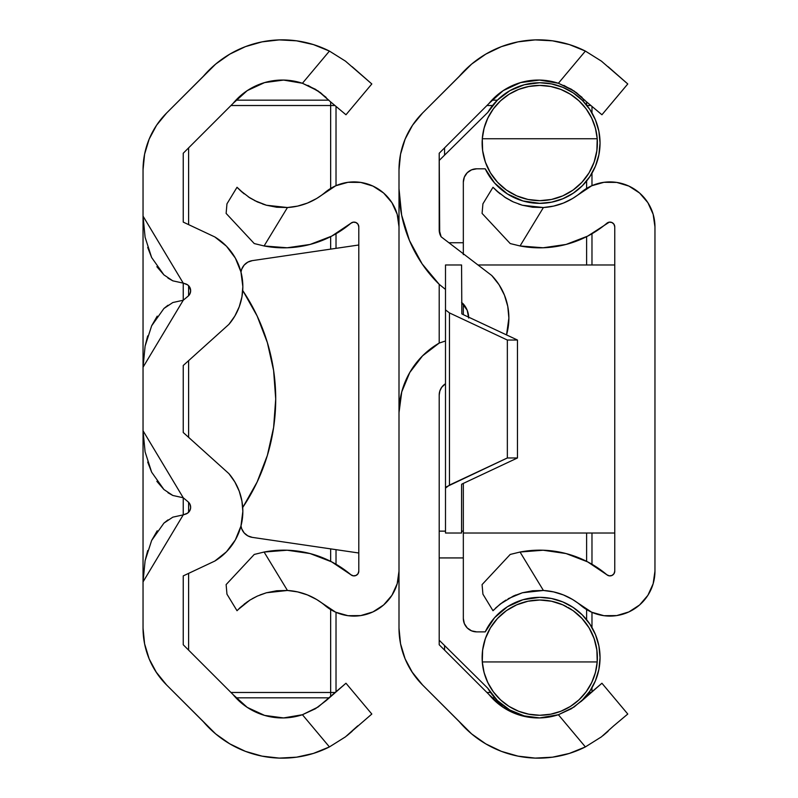 <?xml version="1.0" encoding="UTF-8"?>
<svg xmlns="http://www.w3.org/2000/svg" width="798" height="798" viewBox="0 0 798 798"><rect width="100%" height="100%" fill="white"/><g stroke="black" fill="none" stroke-linecap="round" stroke-linejoin="round"><path stroke-width="1.2" d="M229.834 54.124L215.689 64.079L166.592 113.037L156.588 125.226L149.156 139.131L144.588 154.214L143.042 169.894L143.042 216.118L145.096 237.255L151.64 257.535L163.929 274.891L172.817 280.836L183.241 283.13L183.241 300.238L172.817 302.532L163.919 308.487L151.64 325.823L145.096 346.093L143.042 367.24L143.042 430.76L145.096 451.887L151.64 472.167L163.929 489.523L172.817 495.468L183.241 497.762L188.089 501.812L189.984 504.276L190.652 507.299A7.152 7.152 0 0 0 188.089 501.812A7.152 7.152 0 0 1 190.652 507.299L190.303 509.523L187.66 513.114L183.241 514.87L172.817 517.164L163.919 523.119L151.64 540.465L145.096 560.725L143.042 581.882L143.042 169.894A80.408 80.408 0 0 1 166.592 113.037L203.39 76.239A103.989 103.989 0 0 1 329.424 51.082L345.444 61.127L329.424 51.082L313.405 44.578L296.517 40.818L279.24 39.9L262.053 41.865L245.435 46.643L229.834 54.124L220.218 60.498M242.841 511.368A58.064 58.064 0 0 1 214.832 561.044A58.064 58.064 0 0 0 240.936 526.111L242.841 511.368L241.934 501.154L239.25 491.249L234.861 481.982L228.906 473.633L183.241 432.506L183.241 365.494L183.241 432.506L228.906 473.633A58.064 58.064 0 0 1 242.841 511.368A58.064 58.064 0 0 0 234.861 481.982M190.652 290.691A7.152 7.152 0 0 0 185.645 283.879A7.152 7.152 0 0 1 190.652 290.701L189.984 293.724L188.089 296.188L183.241 300.238L188.089 296.188L183.241 300.238L172.817 302.532M242.841 286.632A58.064 58.064 0 0 1 228.906 324.367L234.861 316.018A58.064 58.064 0 0 0 242.841 286.632L240.936 271.889L235.36 258.113L226.462 246.213L214.832 236.956L183.241 222.103L183.241 153.246L183.241 222.103L214.832 236.956A58.064 58.064 0 0 1 242.841 286.632A58.064 58.064 0 0 0 242.841 286.622L241.934 296.846L239.25 306.751L234.861 316.018M222.552 739.197L229.834 743.876L245.435 751.357L262.053 756.135L279.24 758.1L296.517 757.182L313.405 753.422L329.424 746.918L345.444 736.873L329.424 746.918A103.989 103.989 0 0 1 203.39 721.761L166.592 684.963A80.408 80.408 0 0 1 143.042 628.106L143.042 581.882L183.241 514.87L183.241 497.762L188.089 501.812L183.241 497.762L183.241 514.87L185.645 514.121A7.152 7.152 0 0 0 190.652 507.309M214.832 561.044L183.241 575.897L183.241 644.754L233.056 694.569L183.241 644.754L183.241 575.897L214.832 561.044L226.462 551.787L235.36 539.887L240.936 526.111M155.889 671.707L166.592 684.963L215.689 733.921L229.834 743.876M156.588 125.236L155.889 126.293M352.147 66.703L371.818 83.96L345.973 114.762L329.963 101.326L345.973 114.762L371.818 83.96L345.444 61.127L329.424 51.082L302.422 83.271L318.163 91.012L329.963 101.326L320.447 92.638L307.938 85.386M326.083 97.346L315.449 89.276L302.422 83.271L283.569 80.069L264.607 82.593L247.25 90.613L233.056 103.431L183.241 153.246L233.056 103.431A63.79 63.79 0 0 1 302.422 83.271L329.424 51.082M302.422 714.729A63.79 63.79 0 0 1 233.056 694.569L247.25 707.387L264.607 715.407L283.569 717.931L302.422 714.729L329.424 746.918L302.422 714.729L318.143 706.998L345.973 683.238L371.818 714.04L345.454 736.863L371.818 714.04L345.973 683.238L326.083 700.654L315.449 708.724L302.422 714.729M143.042 581.832L143.042 628.106L144.588 643.787L149.156 658.869L156.588 672.774M183.241 365.494L228.906 324.367L183.241 365.494M279.24 39.9L262.053 41.865M185.645 283.879L183.241 283.13L187.66 284.886L189.266 286.472L190.652 290.701A7.152 7.152 0 0 1 188.089 296.188A7.152 7.152 0 0 0 190.652 290.701M156.278 672.305L158.134 675.008M147.46 654.4L148.657 657.622M147.381 143.82L146.144 147.75M149.805 137.625L148.657 140.378M158.134 122.992L156.278 125.695M345.444 736.863L329.424 746.918L345.454 736.863L357.713 725.871M352.118 731.327L346.97 735.686M345.514 61.187L346.023 61.576M235.36 258.133A58.064 58.064 0 0 0 214.832 236.956M239.53 267.31L235.36 258.113M190.652 507.299A7.152 7.152 0 0 1 185.645 514.121M236.128 538.47L239.709 530.191M143.042 581.882L143.042 430.76L145.096 451.907M147.69 462.072L151.64 472.167M156.857 481.334L163.929 489.523M167.959 492.735L172.817 495.468M183.241 514.87L172.817 517.164M167.969 519.897L163.919 523.119M157.216 530.79L151.64 540.455M147.7 550.55L145.096 560.725M143.042 367.2L143.042 216.118L145.096 237.275M147.69 247.43L151.64 257.535M156.857 266.702L163.929 274.891M167.959 278.103L172.817 280.836M143.042 216.118L183.241 283.13L183.241 300.238L143.042 367.24M167.969 305.255L163.919 308.487M157.216 316.148L151.64 325.813M147.7 335.918L145.096 346.093M183.241 497.762L143.042 430.76M399 571.109A44.997 44.997 0 0 1 324.946 605.453A63.79 63.79 0 0 0 307.449 594.929L316.606 599.478L335.739 612.226L347.998 615.697L360.736 615.587L372.945 611.916L383.619 604.974L391.928 595.318L397.195 583.717L399 571.109M238.113 609.592L249.884 600.106L257.345 596.086L266.402 592.774M240.028 607.717L239.4 608.305M307.38 594.909A63.79 63.79 0 0 0 287.45 590.47A63.79 63.79 0 0 1 324.946 605.453M245.315 564.016L226.123 584.595L226.961 594.171L237.026 610.729L240.158 607.587L237.026 610.729L226.961 594.171L226.123 584.595L254.253 554.44L264.088 552.036L287.45 590.47L266.422 592.764L276.716 590.759L287.45 590.47L297.614 591.897L307.42 594.919L316.606 599.478M356.018 575.448L353.364 575.847L356.018 575.448L358.043 573.682L358.801 571.109L358.801 226.891L358.801 571.109A4.788 4.788 0 0 1 350.911 574.76L331.679 561.872L310.073 553.553L287.17 550.221L264.088 552.036A103.989 103.989 0 0 1 350.911 574.76A103.989 103.989 0 0 0 350.891 574.74M353.364 222.153L350.911 223.241A103.989 103.989 0 0 1 264.088 245.964L287.17 247.779L310.073 244.447L331.679 236.128L350.911 223.241A4.788 4.788 0 0 1 358.801 226.891L358.043 224.318L356.018 222.552L353.364 222.153L356.018 222.552M307.449 203.061A63.79 63.79 0 0 0 324.946 192.547A63.79 63.79 0 0 1 287.45 207.53L264.088 245.964L254.253 243.56L226.123 213.405L226.961 203.829L237.026 187.271L238.023 188.318M396.546 212.248L391.928 202.682L383.619 193.026L372.945 186.084L360.736 182.413L347.998 182.303L335.739 185.774L316.606 198.522L307.42 203.081L297.614 206.103L287.45 207.53A63.79 63.79 0 0 0 307.38 203.091M254.622 200.587L266.452 205.246L257.345 201.914L249.864 197.894L240.158 190.413L244.148 193.854L237.036 187.281M297.614 206.103L287.45 207.53L276.697 207.241L266.422 205.236L257.345 201.914L248.308 196.877M324.946 192.547A44.997 44.997 0 0 1 399 226.891L397.195 214.283L391.928 202.682M240.986 272.088A13.396 13.396 0 0 1 252.318 260.627L247.819 262.143A13.396 13.396 0 0 0 247.809 262.143L244.128 265.126A13.396 13.396 0 0 0 240.986 272.088L241.704 269.215L244.128 265.126L242.353 267.749M267.38 342.661L273.614 370.521L267.38 342.661L257.136 315.998L243.111 291.13A13.396 13.396 0 0 1 242.712 290.492L243.111 291.13A194.762 194.762 0 0 1 243.111 506.87A194.762 194.762 0 0 0 257.106 482.072M257.136 482.002L243.111 506.87A13.396 13.396 0 0 0 243.101 506.88L257.136 482.002L267.38 455.339L273.614 427.479L275.709 399L273.614 370.521M259.978 594.959L266.452 592.754L287.45 590.47L297.614 591.897M335.739 612.226L347.998 615.697L360.736 615.587M391.928 595.318L397.195 583.717M360.736 182.413L347.998 182.303L335.739 185.774M316.606 198.522L307.42 203.081M353.364 575.847L350.911 574.76M247.49 601.682L240.158 607.587M252.208 598.709L257.365 596.086M254.253 243.56L245.315 233.984L254.253 243.56L264.088 245.964L287.45 207.53L266.422 205.236L262.652 204.039M237.814 188.109L241.944 192.019M287.45 590.47L264.088 552.036L254.253 554.44M244.148 604.146L249.884 600.106M237.804 188.089L237.026 187.271L226.961 203.829L226.123 213.405L245.315 233.984M252.318 260.627L358.801 244.996L252.318 260.627M257.175 481.932A194.762 194.762 0 0 0 267.37 455.389M267.4 455.299A194.762 194.762 0 0 0 267.41 342.731M267.36 342.581A194.762 194.762 0 0 0 257.165 316.048M257.116 315.958A194.762 194.762 0 0 0 243.131 291.16M242.712 507.508A13.396 13.396 0 0 1 243.111 506.87L242.712 507.508M247.819 535.857L252.318 537.373L358.801 553.004L252.318 537.373A13.396 13.396 0 0 1 240.986 525.912L241.704 528.785A13.396 13.396 0 0 0 247.819 535.857L244.128 532.874L241.704 528.785M463.03 303.649L467.219 310.312L461.573 302.462L463.03 303.649A21.177 21.177 0 0 1 468.665 317.165M508.885 318.043A61.376 61.376 0 0 1 506.531 334.911L508.885 318.043L507.767 306.372L504.446 295.13L499.049 284.716L491.768 275.519L441.154 236.816L439.698 233.465L439.199 153.246L439.199 229.844A13.396 13.396 0 0 0 441.154 236.816L491.768 275.519A61.376 61.376 0 0 1 508.885 318.043M485.792 54.124L471.648 64.079L422.551 113.037L412.546 125.226L405.125 139.131L400.546 154.214L399 169.894L399 188.627L401.643 215.101L409.464 240.527L422.142 263.909L439.199 284.327L439.199 343.07L422.551 355.848L409.773 372.496L401.743 391.888L399 412.706L399 169.894A80.408 80.408 0 0 1 422.551 113.037L459.349 76.239A103.989 103.989 0 0 1 585.383 51.082L601.403 61.127L585.383 51.082L569.363 44.578L552.475 40.818L535.199 39.9L518.012 41.865L501.393 46.643L485.792 54.124L476.177 60.498M439.199 395.09L439.199 644.754L489.014 694.569L439.199 644.754L439.199 395.09L439.858 390.97L441.743 387.249L445.493 383.738A13.396 13.396 0 0 0 439.199 395.09M411.848 671.707L422.551 684.963A80.408 80.408 0 0 1 399 628.106L399 412.706L399 628.106L400.546 643.787L405.125 658.869L412.546 672.774M412.546 125.236L411.848 126.293M608.106 66.703L627.777 83.96L601.931 114.762L585.922 101.326L601.931 114.762L627.777 83.96L601.403 61.127L585.383 51.082L558.381 83.271L574.121 91.012L585.922 101.326L576.405 92.638L563.897 85.386M582.041 97.346L571.408 89.276L558.381 83.271L539.528 80.069L520.565 82.593L503.219 90.613L489.014 103.431L439.199 153.246L489.014 103.431A63.79 63.79 0 0 1 558.381 83.271L585.383 51.082M558.381 714.729A63.79 63.79 0 0 1 489.014 694.569L503.219 707.387L520.565 715.407L539.528 717.931L558.381 714.729L585.383 746.918L601.403 736.873L613.712 725.841L601.413 736.863L585.383 746.918A103.989 103.989 0 0 1 459.349 721.761L422.551 684.963L471.648 733.921L485.792 743.876L501.393 751.357L518.012 756.135L535.199 758.1L552.475 757.182L569.363 753.422L585.383 746.918L558.381 714.729L574.111 706.998L601.931 683.238L627.777 714.04L613.712 725.841L627.777 714.04L601.931 683.238L582.041 700.654L571.408 708.724L558.381 714.729M478.511 739.197L485.792 743.876M535.199 39.9L518.012 41.865M439.199 284.327L445.493 289.425L439.199 284.327L439.199 343.07L445.493 340.985L439.199 343.07A80.408 80.408 0 0 0 399 412.706L399 188.627A134.014 134.014 0 0 0 439.199 284.327M467.219 310.312L468.685 318.043M504.446 295.13L499.049 284.716M441.154 236.816L439.199 229.844M409.773 372.496L402.002 390.92M412.237 672.305L414.092 675.008M403.419 654.4L404.616 657.622M403.349 143.82L402.112 147.75M405.763 137.625L404.616 140.378M414.092 122.992L412.237 125.695M601.403 736.863L585.383 746.918L601.413 736.863L613.672 725.871M608.076 731.327L602.929 735.686M601.473 61.187L601.981 61.576M183.241 644.754L183.241 575.897L183.241 644.754M183.241 222.103L183.241 153.246L183.241 222.103M336.018 691.597L336.018 612.345L336.018 691.597M336.018 564.246L336.018 549.652L336.018 564.246M336.018 248.348L336.018 233.754L336.018 248.348M336.018 185.655L336.018 106.403L336.018 185.655M328.886 100.159L235.929 100.159L328.886 100.159M235.929 697.841L328.896 697.841L235.929 697.841M230.971 105.516L330.651 105.516L330.651 188.438L330.651 101.905L330.651 105.516L334.961 105.516L230.971 105.516M330.651 236.657L330.651 249.126L330.651 236.657M330.651 548.874L330.651 561.343L330.651 548.874M330.651 609.562L330.651 692.484L230.971 692.484L334.961 692.484L330.651 692.484L330.651 696.095L330.651 609.562M188.607 650.121L188.607 573.373L188.607 650.121M188.607 512.316L188.607 502.281L188.607 512.316M188.607 437.314L188.607 360.686L188.607 437.314M188.607 295.719L188.607 285.684L188.607 295.719M188.607 224.627L188.607 147.879L188.607 224.627M439.199 644.754L439.199 640.215L439.199 644.754M439.199 160.458L439.199 153.246L439.199 160.458L487.817 112.398L439.199 160.458M591.976 691.597L591.976 687.766L591.976 691.597M591.976 627.507L591.976 612.345L591.976 627.507M591.976 564.246L591.976 533.014L591.976 564.246M591.976 264.986L591.976 233.754L591.976 264.986M591.976 185.655L591.976 173.166L591.976 185.655M591.976 112.907L591.976 106.403L591.976 112.907M584.854 100.159L582.131 100.159L584.854 100.159M497.363 100.159L491.887 100.159L497.363 100.159M491.887 697.841L494.82 697.841L491.887 697.841M486.93 105.516L492.556 105.516L486.93 105.516M586.61 180.976L586.61 188.438L586.61 180.976M586.61 236.657L586.61 264.986L586.61 236.657M586.61 533.014L586.61 561.343L586.61 533.014M586.61 609.562L586.61 619.707L586.61 609.562M490.541 692.484L486.93 692.484L490.541 692.484M444.566 650.121L444.566 645.522L444.566 650.121M444.566 155.161L444.566 147.879L444.566 155.161M586.61 105.107L586.61 101.905L586.61 105.107M586.949 105.516L590.919 105.516L586.949 105.516M586.61 696.095L586.61 695.577L586.61 696.095M588.954 692.484L590.919 692.484L588.954 692.484M564.306 605.512A57.626 57.626 0 0 0 539.747 600.016L551.518 601.233L562.79 604.824L573.094 610.64L581.981 618.44L589.104 627.886L594.141 638.6L596.884 650.101L597.213 661.931A57.626 57.626 0 0 1 539.747 715.267L528.505 714.16M597.333 659.946A57.626 57.626 0 0 0 573.094 610.64L581.981 618.44L589.104 627.886L594.141 638.6L596.884 650.101L597.213 661.931L482.281 661.931L482.62 650.101L485.364 638.6L490.401 627.886L497.513 618.44L506.411 610.64L516.715 604.824L527.987 601.233L539.767 600.016A57.626 57.626 0 0 0 482.291 661.951L484.087 672.544A57.626 57.626 0 0 0 484.087 672.564L487.827 682.629L493.383 691.846A57.626 57.626 0 0 0 509.094 706.439L518.69 711.277A57.626 57.626 0 0 0 539.747 715.267A57.626 57.626 0 0 1 482.281 661.931L482.62 650.101L485.364 638.6L490.401 627.886L497.513 618.44L506.411 610.64L516.715 604.824L527.987 601.233L539.747 600.016L551.518 601.233L562.79 604.824L573.094 610.64M571.667 609.662A57.626 57.626 0 0 0 568.036 607.438M560.814 89.406A57.626 57.626 0 0 0 539.747 85.416A57.626 57.626 0 0 1 597.213 138.752L596.884 150.573L594.141 162.084L589.104 172.787L581.981 182.243L573.094 190.044L562.79 195.859L551.518 199.45L539.747 200.667A57.626 57.626 0 0 0 597.213 138.732L595.418 128.139A57.626 57.626 0 0 0 595.408 128.119L591.677 118.054A57.626 57.626 0 0 0 591.677 118.054L586.121 108.827A57.626 57.626 0 0 0 570.4 94.244L560.804 89.396L550.46 86.423L539.747 85.416L550.989 86.523M539.747 597.343A60.289 60.289 0 0 1 581.134 701.482L589.882 691.138L595.458 680.714L598.889 669.402L600.046 657.642L598.889 645.881L595.458 634.57L589.882 624.146L582.38 615.009L573.243 607.507L562.819 601.941L551.508 598.51L539.747 597.343L522.949 599.737L507.488 606.709L494.57 617.712L485.234 631.876L476.725 631.876L471.598 630.859L467.249 627.956L464.346 623.607L463.329 618.48L463.329 557.932L463.329 618.48A13.396 13.396 0 0 0 476.725 631.876L485.234 631.876A60.289 60.289 0 0 1 539.747 597.343M539.598 717.931A60.289 60.289 0 0 1 487.817 688.275L497.423 700.574L509.852 710.001L524.286 715.916L539.747 717.931M539.747 82.743A60.289 60.289 0 0 1 600.046 143.042A60.289 60.289 0 0 1 485.234 168.807L494.57 182.971L507.488 193.974L522.949 200.946L539.747 203.33L551.508 202.173L562.819 198.742L573.243 193.176L582.38 185.675L589.882 176.538L595.458 166.114L598.889 154.802L600.046 143.042L598.889 131.281L595.458 119.969L589.882 109.545L582.38 100.408L573.243 92.907L562.819 87.341L551.508 83.91L539.747 82.743L524.286 84.768L509.852 90.683L497.423 100.109L487.817 112.398A60.289 60.289 0 0 1 539.747 82.743M439.199 640.215L487.817 688.275L439.199 640.215M525.164 713.392L518.181 711.078M514.161 709.272L508.386 705.981M504.516 703.238L499.748 699.118M496.386 695.587L492.566 690.729M489.892 686.529L487.129 681.123M485.274 676.435L483.618 670.649M482.68 665.652L482.172 659.866M482.261 653.612L482.89 648.305M484.246 642.161L485.902 637.133M488.486 631.318L491.079 626.779M494.85 621.522L498.231 617.682M503.109 613.163L507.049 610.191M513.014 606.59L517.194 604.615M524.486 602.071L528.236 601.173M551.258 601.173L555.009 602.071M562.311 604.615L566.48 606.59M572.445 610.191L576.395 613.163M581.273 617.682L584.655 621.522M588.415 626.779L591.009 631.318M593.602 637.133L595.258 642.161M596.615 648.305L597.233 653.612M597.333 659.866L596.814 665.652M595.887 670.649L594.221 676.435M592.375 681.123L589.612 686.529M586.929 690.729L583.119 695.587M579.757 699.118L574.989 703.238M571.109 705.981L565.333 709.272M561.323 711.078L554.361 713.382M550.989 714.16L539.747 715.267L550.46 714.26L560.804 711.277L570.41 706.43L578.949 699.876L586.121 691.846L591.677 682.629L595.418 672.544L597.213 661.931L482.281 661.931M463.329 253.764L463.329 182.203L464.346 177.076L467.249 172.727L471.598 169.824L476.725 168.807L485.234 168.807L476.725 168.807A13.396 13.396 0 0 0 463.329 182.203L463.329 254.652M515.199 195.171A57.626 57.626 0 0 0 539.747 200.667L527.987 199.45L516.715 195.859L506.411 190.044L497.513 182.243L490.401 172.787L485.364 162.084L482.62 150.573L482.281 138.752A57.626 57.626 0 0 0 482.281 138.752A57.626 57.626 0 0 1 539.747 85.416A57.626 57.626 0 0 0 518.68 89.406M528.236 199.5L524.495 198.612M517.194 196.069L513.014 194.084M507.049 190.493L503.109 187.51M498.231 183.001L494.85 179.161M491.079 173.894L488.486 169.366M485.902 163.55L484.246 158.523M482.89 152.368L482.261 147.071M482.172 140.817L482.68 135.032M483.618 130.034L485.274 124.249M487.129 119.56L489.892 114.144M492.566 109.954L496.386 105.097M499.748 101.565L504.526 97.436M508.386 94.693L514.161 91.411M518.181 89.605L525.134 87.301M528.505 86.523L539.747 85.416L529.034 86.423L518.69 89.396L509.084 94.254A57.626 57.626 0 0 0 493.383 108.827L487.827 118.054A57.626 57.626 0 0 0 487.817 118.064L484.087 128.139A57.626 57.626 0 0 0 484.087 128.139L482.281 138.752L597.213 138.752L596.884 150.573L594.141 162.084L589.104 172.787L581.981 182.243L573.094 190.044L562.79 195.859L551.518 199.45L539.747 200.667L527.987 199.45L516.715 195.859L506.411 190.044L497.513 182.243L490.401 172.787L485.364 162.084L482.62 150.573L482.281 138.752L597.213 138.752M554.321 87.291L561.323 89.605M565.333 91.411L571.109 94.693M574.959 97.426L579.757 101.565M583.119 105.097L586.929 109.954M589.612 114.144L592.375 119.56M594.221 124.249L595.887 130.034M596.814 135.032L597.333 140.817M597.233 147.071L596.615 152.368M595.258 158.523L593.602 163.55M591.009 169.366L588.415 173.894M584.655 179.161L581.273 183.001M576.395 187.51L572.445 190.493M566.48 194.084L562.311 196.069M555.009 198.612L551.258 199.5M463.329 303.968L463.329 314.661L463.329 303.968M463.329 483.339L463.329 557.932L463.329 483.339M476.725 631.876L471.598 630.859M464.346 623.607L463.329 618.48M471.598 169.824L476.725 168.807M573.243 92.907L562.819 87.341M482.172 140.737A57.626 57.626 0 0 0 506.411 190.044M507.827 191.011A57.626 57.626 0 0 0 512.196 193.655M586.121 108.827L578.949 100.807L570.41 94.254M509.084 94.254L500.546 100.807L493.383 108.827M493.383 691.846L500.546 699.876L509.084 706.43M518.69 711.277L529.034 714.26L539.747 715.267M439.199 557.932L463.329 557.932L439.199 557.932M463.329 242.742L448.915 242.742L463.329 242.742M439.199 531.139L445.493 531.139L439.199 531.139M461.573 531.139L463.329 531.139L461.573 531.139M494.072 609.592L492.994 610.729L482.92 594.171L482.082 584.595L510.211 554.44L520.047 552.036A103.989 103.989 0 0 1 606.869 574.76L609.323 575.847L611.986 575.448L614.001 573.682L614.759 571.109L614.759 226.891A4.788 4.788 0 0 0 606.869 223.241A103.989 103.989 0 0 1 520.047 245.964L543.129 247.779L566.041 244.447L587.647 236.128L609.323 222.153L611.986 222.552L614.001 224.318L614.759 226.891L614.759 571.109A4.788 4.788 0 0 1 606.869 574.76A103.989 103.989 0 0 0 606.849 574.74M654.959 571.109A44.997 44.997 0 0 1 580.904 605.453A63.79 63.79 0 0 0 563.408 594.929L572.565 599.478L591.707 612.226L603.956 615.697L616.704 615.587L628.904 611.916L639.587 604.974L647.886 595.318L653.153 583.717L654.959 571.109L654.959 226.891L654.959 571.109M495.987 607.717L495.359 608.305M501.284 564.016L482.082 584.595L482.92 594.171L492.994 610.729L500.107 604.146L513.304 596.086L522.411 592.754L532.675 590.759L543.408 590.47A63.79 63.79 0 0 1 580.904 605.453M563.348 594.909A63.79 63.79 0 0 0 543.408 590.47L553.573 591.897L563.378 594.919M563.418 203.061A63.79 63.79 0 0 0 580.904 192.547A63.79 63.79 0 0 1 543.408 207.53L520.047 245.964L510.211 243.56L482.082 213.405L482.92 203.829L492.994 187.271L493.982 188.318M580.904 192.547A44.997 44.997 0 0 1 654.959 226.891L653.153 214.283L647.886 202.682L639.587 193.026L628.904 186.084L616.704 182.413L603.956 182.303L591.707 185.774L572.565 198.522L563.378 203.081L553.573 206.103L543.408 207.53A63.79 63.79 0 0 0 563.338 203.091M510.211 243.56L520.047 245.964L543.408 207.53L532.655 207.241L522.381 205.236L513.304 201.914L522.411 205.246L513.304 201.914L505.822 197.894L496.117 190.413L500.107 193.854L492.994 187.271L482.92 203.829L482.082 213.405L501.284 233.984M606.869 574.76L587.647 561.872L566.041 553.553L550.849 550.76M566.041 553.553L543.129 550.221L520.047 552.036L543.408 590.47L522.381 592.764L543.408 590.47L520.047 552.036L510.211 554.44M614.001 224.318L614.759 226.891M503.448 601.682L496.117 607.587M508.166 598.709L522.411 592.754M515.947 594.959L513.304 596.086M518.62 204.039L522.411 205.246L543.408 207.53M510.58 200.587L513.264 201.894M504.266 196.877L513.304 201.914M493.772 188.109L497.902 192.019M500.107 604.146L505.842 600.106M493.763 188.089L492.994 187.271M445.493 533.014L445.493 264.986L461.573 264.986L461.833 313.893L461.573 264.986L445.493 264.986L445.493 488.117L449.464 485.084L449.464 312.916L445.493 309.883L449.464 312.916L449.464 485.084L507.348 457.962L507.348 340.038L449.464 312.916L507.348 340.038L507.348 457.962L517.473 457.962L517.473 340.038L507.348 340.038L517.473 340.038L517.473 457.962L461.833 484.107L517.473 457.962L507.348 457.962L446.541 486.77L445.493 488.117L445.493 533.014L461.573 533.014L445.493 533.014M462.571 314.312L517.473 340.038L462.571 314.312M461.573 484.446L461.573 533.014L461.573 484.446M463.329 533.014L614.759 533.014L463.329 533.014M614.759 264.986L478.002 264.986L614.759 264.986"/></g></svg>
